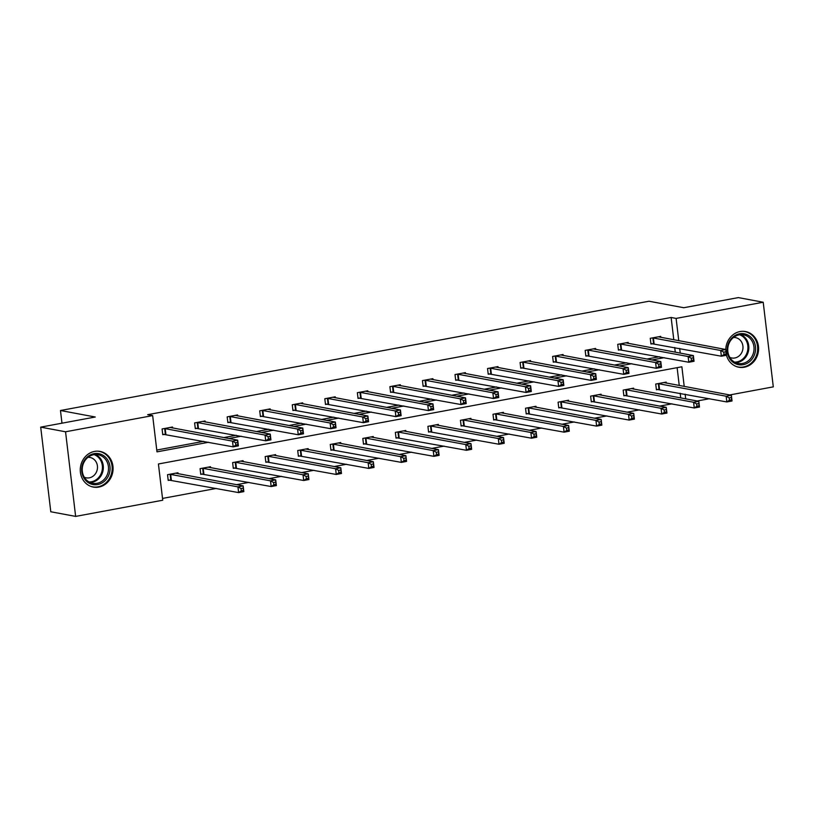 <?xml version="1.0" encoding="UTF-8"?>
<svg xmlns="http://www.w3.org/2000/svg" width="814" height="814" viewBox="0 0 814 814"><rect width="100%" height="100%" fill="white"/><g stroke="black" fill="none" stroke-linecap="round" stroke-linejoin="round"><path stroke-width="1.22" d="M94.546 451.414A18.152 16.351 -79.4 0 1 100.01 451.404A18.152 16.351 -79.4 0 1 113.075 469.24A18.152 16.351 -79.4 0 1 98.799 487.087A18.152 16.351 -79.4 0 1 93.345 487.087A18.152 16.351 -79.4 0 1 80.271 469.261A18.152 16.351 -79.4 0 1 94.546 451.414M725.773 349.491A18.152 16.351 -79.4 0 1 740.048 331.552A18.152 16.351 -79.4 0 1 745.512 331.552A18.152 16.351 -79.4 0 1 758.577 349.379A18.152 16.351 -79.4 0 1 744.301 367.226A18.152 16.351 -79.4 0 1 738.847 367.236A18.152 16.351 -79.4 0 1 726.464 355.26M684.218 386.457L681.878 366.778L158.425 463.98L162.739 500.223L75.641 516.402L50.794 511.762L40.7 427.136L95.258 417.012L60.47 410.51L649.012 301.231L683.801 307.733L738.359 297.598L763.206 302.238L773.3 386.864L729.71 394.953M709.493 398.707L697.171 400.997M162.525 498.422L216.321 488.431M236.548 484.676L248.87 482.387M269.098 478.632L281.42 476.343M301.638 472.588L313.96 470.299M334.188 466.544L346.51 464.255M366.738 460.5L379.059 458.211M399.277 454.456L411.599 452.167M431.827 448.412L444.149 446.123M464.377 442.368L476.689 440.079M496.916 436.324L509.238 434.035M529.466 430.28L541.788 427.991M562.016 424.236L574.328 421.957M594.556 418.193L606.878 415.913M627.106 412.159L639.428 409.869M659.655 406.115L671.967 403.825M75.641 516.402L65.547 431.786L152.656 415.608L156.98 451.862L208.618 442.267M40.7 427.136L65.547 431.786M60.47 410.51L61.976 423.188M205.169 421.967L205.047 420.98L194.617 422.914L195.299 428.632L197.639 428.195M270.258 409.88L270.146 408.893L259.717 410.826L260.399 416.544L262.729 416.107M335.358 397.792L335.236 396.805L324.806 398.738L325.488 404.456L327.818 404.029M400.447 385.714L400.325 384.717L389.896 386.65L390.578 392.368L392.918 391.941M465.537 373.626L465.425 372.629L454.995 374.562L455.677 380.28L458.007 379.853M530.636 361.538L530.514 360.541L520.085 362.484L520.767 368.203L523.097 367.765M595.726 349.45L595.604 348.453L585.174 350.396L585.856 356.115L588.196 355.677M660.815 337.362L660.703 336.375L650.264 338.309L650.946 344.027L653.286 343.589M156.756 450.05L203.653 441.341M223.881 437.586L236.192 435.297M256.42 431.542L268.742 429.253M288.97 425.498L301.292 423.209M321.52 419.454L333.832 417.165M354.059 413.41L366.381 411.121M386.609 407.366L398.931 405.077M419.159 401.322L431.471 399.033M451.699 395.278L464.021 392.989M484.249 389.234L496.571 386.955M516.788 383.191L529.11 380.911M549.338 377.157L561.66 374.867M581.888 371.113L594.21 368.823M614.428 365.069L626.749 362.779M646.977 359.025L659.299 356.736M675.274 352.187L674.714 347.497M673.799 339.784L671.133 317.48L147.68 414.682L152.656 415.608M628.276 343.406L628.154 342.409L617.724 344.353L618.406 350.071L620.736 349.633M563.176 355.494L563.064 354.497L552.625 356.44L553.306 362.159L555.647 361.721M498.087 367.582L497.964 366.585L487.535 368.528L488.217 374.237L490.557 373.809M432.997 379.67L432.875 378.673L422.446 380.606L423.127 386.324L425.457 385.897M367.897 391.758L367.786 390.761L357.356 392.694L358.038 398.412L360.368 397.985M302.808 403.836L302.686 402.849L292.257 404.782L292.938 410.5L295.279 410.063M237.719 415.923L237.596 414.937L227.167 416.87L227.849 422.588L230.179 422.151M172.619 428.011L172.507 427.014L162.078 428.958L162.759 434.676L165.089 434.238M671.133 317.48L676.108 318.416L763.206 302.238M685.703 398.85L685.144 394.159M680.239 353.113L679.68 348.423M678.764 340.72L676.108 318.416M228.846 438.512L241.168 436.223M261.396 432.468L273.718 430.179M293.935 426.424L306.257 424.135M326.485 420.38L338.807 418.091M359.035 414.336L371.357 412.047M391.575 408.292L403.897 406.013M424.125 402.248L436.446 399.969M456.674 396.214L468.986 393.925M489.214 390.171L501.536 387.881M521.764 384.127L534.086 381.837M554.314 378.083L566.625 375.793M586.853 372.039L599.175 369.749M619.403 365.995L631.725 363.705M651.953 359.951L664.265 357.661M680.728 397.924L680.168 393.233M679.252 385.531L677.116 367.663M170.543 479.985L168.213 480.413L167.531 474.694L177.961 472.761L178.073 473.758M203.093 473.941L200.753 474.369L200.071 468.65L210.5 466.717L210.623 467.714M235.633 467.897L233.303 468.325L232.621 462.606L243.05 460.673L243.172 461.67M268.182 461.853L265.852 462.281L265.171 456.562L275.6 454.629L275.712 455.626M300.732 455.809L298.392 456.237L297.71 450.529L308.14 448.585L308.262 449.582M333.272 449.766L330.942 450.193L330.26 444.485L340.69 442.541L340.812 443.538M365.822 443.722L363.492 444.159L362.81 438.441L373.239 436.497L373.351 437.494M398.372 437.678L396.031 438.115L395.35 432.397L405.779 430.453L405.901 431.451M430.911 431.634L428.581 432.071L427.899 426.353L438.329 424.409L438.451 425.407M463.461 425.59L461.131 426.027L460.449 420.309L470.879 418.365L470.991 419.363M496.011 419.546L493.671 419.983L492.989 414.265L503.418 412.332L503.54 413.319M528.551 413.502L526.22 413.939L525.539 408.221L535.968 406.288L536.09 407.275M561.1 407.458L558.77 407.895L558.089 402.177L568.518 400.244L568.63 401.231M593.65 401.414L591.31 401.851L590.628 396.133L601.058 394.2L601.18 395.187M626.19 395.38L623.86 395.808L623.178 390.089L633.607 388.156L633.73 389.143M658.74 389.336L656.41 389.764L655.728 384.045L666.157 382.112L666.269 383.109M723.748 352.157L724.022 354.436L726.108 354.049L725.834 351.77L723.748 352.157L720.685 350.488L725.905 349.521L726.587 355.24L721.367 356.206L720.685 350.488L652.604 337.871M658.363 336.803L725.905 349.521L725.834 351.77M724.022 354.436L721.367 356.206L650.895 343.549M726.108 354.049L726.587 355.24M731.287 397.507L729.202 397.893L729.476 400.183L731.562 399.796L731.359 395.258L732.04 400.976L726.821 401.943L726.139 396.225L731.359 395.258L663.817 382.539M656.349 389.296L726.821 401.943L729.476 400.183M658.058 383.618L726.139 396.225L729.202 397.893M732.04 400.976L731.562 399.796M691.198 358.201L691.473 360.48L693.559 360.093L693.284 357.804L691.198 358.201L688.135 356.532L693.355 355.565L694.037 361.284L688.817 362.25L688.135 356.532L620.054 343.915M625.824 342.847L693.355 355.565L693.284 357.804M691.473 360.48L688.817 362.25L618.345 349.593M693.559 360.093L694.037 361.284M658.658 364.234L658.923 366.524L661.009 366.137L660.744 363.848L658.658 364.234L655.596 362.576L660.805 361.609L661.487 367.318L656.277 368.294L655.596 362.576L587.515 349.959M593.274 348.891L660.805 361.609L660.744 363.848M658.923 366.524L656.277 368.294L585.805 355.637M661.009 366.137L661.487 367.318M698.738 403.551L696.652 403.937L696.926 406.227L699.012 405.84L698.809 401.302L699.491 407.02L694.271 407.987L693.589 402.269L698.809 401.302L631.277 388.583M623.799 395.339L694.271 407.987L696.926 406.227M625.508 389.662L693.589 402.269L696.652 403.937M699.491 407.02L699.012 405.84M666.198 409.595L664.112 409.981L664.377 412.271L666.463 411.884L666.259 407.346L666.941 413.064L661.731 414.031L661.049 408.313L666.259 407.346L598.728 394.627M591.259 401.383L661.731 414.031L664.377 412.271M592.968 395.706L661.049 408.313L664.112 409.981M666.941 413.064L666.463 411.884M752.655 339.255A15.71 14.143 -79.4 0 1 750.02 361.304A15.71 14.143 -79.4 0 1 730.107 359.228A15.71 14.143 -79.4 0 1 732.742 337.179A15.71 14.143 -79.4 0 1 752.655 339.255M730.443 358.394A14.54 13.095 100.6 0 0 738.217 363.451A14.54 13.095 100.6 0 0 752.024 356.39A14.54 13.095 100.6 0 0 751.322 339.906A14.54 13.095 100.6 0 0 743.558 334.849A14.54 13.095 100.6 0 0 729.751 341.911A14.54 13.095 100.6 0 0 730.443 358.394M733.475 337.484A10.358 9.33 -79.4 0 1 735.53 337.617A10.358 9.33 -79.4 0 1 741.066 341.208A10.358 9.33 -79.4 0 1 741.554 352.95A10.358 9.33 -79.4 0 1 731.725 357.977A10.358 9.33 -79.4 0 1 729.771 357.356M736.416 366.554A18.03 16.239 100.6 0 0 738.074 366.972A18.03 16.239 100.6 0 0 755.189 358.221A18.03 16.239 100.6 0 0 754.324 337.779A18.03 16.239 100.6 0 0 744.688 331.512A18.03 16.239 100.6 0 0 742.999 331.298M107.153 459.116A15.71 14.143 -79.4 0 1 104.518 481.166A15.71 14.143 -79.4 0 1 84.605 479.08A15.71 14.143 -79.4 0 1 87.24 457.041A15.71 14.143 -79.4 0 1 107.153 459.116M84.941 478.256A14.54 13.095 100.6 0 0 92.715 483.302A14.54 13.095 100.6 0 0 106.512 476.251A14.54 13.095 100.6 0 0 105.82 459.768A14.54 13.095 100.6 0 0 98.046 454.711A14.54 13.095 100.6 0 0 84.249 461.762A14.54 13.095 100.6 0 0 84.941 478.256M87.973 457.346A10.358 9.33 -79.4 0 1 90.028 457.478A10.358 9.33 -79.4 0 1 95.564 461.07A10.358 9.33 -79.4 0 1 96.052 472.812A10.358 9.33 -79.4 0 1 86.223 477.828A10.358 9.33 -79.4 0 1 84.269 477.208M90.903 486.416A18.03 16.239 100.6 0 0 92.572 486.833A18.03 16.239 100.6 0 0 109.687 478.083A18.03 16.239 100.6 0 0 108.822 457.641A18.03 16.239 100.6 0 0 99.186 451.373A18.03 16.239 100.6 0 0 97.497 451.159M626.108 370.278L626.383 372.568L628.469 372.181L628.194 369.892L626.108 370.278L623.046 368.62L628.266 367.643L628.947 373.361L623.728 374.338L623.046 368.62L554.965 356.003M560.724 354.935L628.266 367.643L628.194 369.892M626.383 372.568L623.728 374.338L553.255 361.681M628.469 372.181L628.947 373.361M633.648 415.639L631.562 416.025L631.837 418.315L633.923 417.918L633.719 413.39L634.401 419.108L629.181 420.075L628.5 414.357L633.719 413.39L566.178 400.671M558.709 407.427L629.181 420.075L631.837 418.315M560.419 401.74L628.5 414.357L631.562 416.025M634.401 419.108L633.923 417.918M593.559 376.322L593.833 378.612L595.919 378.225L595.644 375.936L593.559 376.322L590.496 374.664L595.716 373.687L596.397 379.405L591.178 380.382L590.496 374.664L522.415 362.047M528.184 360.978L595.716 373.687L595.644 375.936M593.833 378.612L591.178 380.382L520.706 367.724M595.919 378.225L596.397 379.405M601.098 421.683L599.012 422.069L599.287 424.348L601.373 423.962L601.17 419.434L601.851 425.152L596.631 426.119L595.95 420.4L601.17 419.434L533.638 406.715M526.159 413.461L596.631 426.119L599.287 424.348M527.869 407.783L595.95 420.4L599.012 422.069M601.851 425.152L601.373 423.962M561.019 382.366L561.284 384.656L563.369 384.269L563.105 381.98L561.019 382.366L557.956 380.708L563.166 379.731L563.848 385.449L558.638 386.416L557.956 380.708L489.875 368.091M495.634 367.022L563.166 379.731L563.105 381.98M561.284 384.656L558.638 386.416L488.166 373.768M563.369 384.269L563.848 385.449M568.559 427.726L566.473 428.113L566.737 430.392L568.823 430.006L568.62 425.478L569.301 431.196L564.092 432.163L563.41 426.444L568.62 425.478L501.088 412.759M493.62 419.505L564.092 432.163L566.737 430.392M495.329 413.827L563.41 426.444L566.473 428.113M569.301 431.196L568.823 430.006M528.469 388.41L528.744 390.7L530.83 390.313L530.555 388.024L528.469 388.41L525.406 386.742L530.626 385.775L531.308 391.493L526.088 392.46L525.406 386.742L457.326 374.135M463.085 373.066L530.626 385.775L530.555 388.024M528.744 390.7L526.088 392.46L455.616 379.812M530.83 390.313L531.308 391.493M536.009 433.77L533.923 434.157L534.198 436.436L536.284 436.05L536.08 431.522L536.762 437.24L531.542 438.207L530.86 432.488L536.08 431.522L468.538 418.803M461.07 425.549L531.542 438.207L534.198 436.436M462.779 419.871L530.86 432.488L533.923 434.157M536.762 437.24L536.284 436.05M495.919 394.454L496.194 396.744L498.28 396.357L498.005 394.068L495.919 394.454L492.857 392.786L498.076 391.819L498.758 397.537L493.538 398.504L492.857 392.786L424.776 380.179M430.545 379.11L498.076 391.819L498.005 394.068M496.194 396.744L493.538 398.504L423.066 385.856M498.28 396.357L498.758 397.537M503.459 439.804L501.373 440.201L501.648 442.48L503.734 442.094L503.53 437.566L504.212 443.284L498.992 444.251L498.31 438.532L503.53 437.566L435.999 424.847M428.52 431.593L498.992 444.251L501.648 442.48M430.23 425.915L498.31 438.532L501.373 440.201M504.212 443.284L503.734 442.094M463.38 400.498L463.644 402.788L465.73 402.401L465.466 400.112L463.38 400.498L460.317 398.829L465.527 397.863L466.208 403.581L460.999 404.548L460.317 398.829L392.236 386.223M397.995 385.154L465.527 397.863L465.466 400.112M463.644 402.788L460.999 404.548L390.527 391.9M465.73 402.401L466.208 403.581M470.919 445.848L468.833 446.235L469.098 448.524L471.194 448.138L470.98 443.61L471.662 449.318L466.453 450.295L465.771 444.576L470.98 443.61L403.449 430.891M395.98 437.637L466.453 450.295L469.098 448.524M397.69 431.959L465.771 444.576L468.833 446.235M471.662 449.318L471.194 448.138M430.83 406.542L431.105 408.832L433.19 408.445L432.916 406.155L430.83 406.542L427.767 404.873L432.987 403.907L433.669 409.625L428.449 410.592L427.767 404.873L359.686 392.267M365.445 391.188L432.987 403.907L432.916 406.155M431.105 408.832L428.449 410.592L357.977 397.944M433.19 408.445L433.669 409.625M438.37 451.892L436.284 452.279L436.558 454.568L438.644 454.181L438.441 449.643L439.122 455.362L433.903 456.339L433.221 450.62L438.441 449.643L370.899 436.935M363.431 443.681L433.903 456.339L436.558 454.568M365.14 438.003L433.221 450.62L436.284 452.279M439.122 455.362L438.644 454.181M398.28 412.586L398.555 414.875L400.641 414.489L400.366 412.199L398.28 412.586L395.217 410.917L400.437 409.951L401.119 415.669L395.899 416.636L395.217 410.917L327.136 398.311M332.906 397.232L400.437 409.951L400.366 412.199M398.555 414.875L395.899 416.636L325.427 403.988M400.641 414.489L401.119 415.669M405.82 457.936L403.734 458.323L404.009 460.612L406.094 460.225L405.891 455.687L406.573 461.406L401.353 462.383L400.671 456.664L405.891 455.687L338.359 442.979M330.881 449.725L401.353 462.383L404.009 460.612M332.59 444.047L400.671 456.664L403.734 458.323M406.573 461.406L406.094 460.225M365.74 418.63L366.005 420.919L368.091 420.533L367.826 418.243L365.74 418.63L362.678 416.961L367.887 415.995L368.569 421.713L363.359 422.68L362.678 416.961L294.597 404.355M300.356 403.276L367.887 415.995L367.826 418.243M366.005 420.919L363.359 422.68L292.887 410.032M368.091 420.533L368.569 421.713M373.28 463.98L371.194 464.367L371.459 466.656L373.555 466.269L373.341 461.731L374.023 467.45L368.813 468.416L368.132 462.708L373.341 461.731L305.81 449.023M298.341 455.769L368.813 468.416L371.459 466.656M300.051 450.091L368.132 462.708L371.194 464.367M374.023 467.45L373.555 466.269M333.191 424.674L333.465 426.963L335.551 426.577L335.276 424.287L333.191 424.674L330.128 423.005L335.348 422.039L336.029 427.757L330.81 428.724L330.128 423.005L262.047 410.388M267.806 409.32L335.348 422.039L335.276 424.287M333.465 426.963L330.81 428.724L260.338 416.076M335.551 426.577L336.029 427.757M340.73 470.024L338.644 470.411L338.919 472.7L341.005 472.313L340.801 467.775L341.483 473.494L336.263 474.46L335.582 468.742L340.801 467.775L273.26 455.067M265.791 461.813L336.263 474.46L338.919 472.7M267.501 456.135L335.582 468.742L338.644 470.411M341.483 473.494L341.005 472.313M300.641 430.718L300.915 433.007L303.001 432.61L302.727 430.331L300.641 430.718L297.578 429.049L302.798 428.083L303.48 433.801L298.26 434.768L297.578 429.049L229.497 416.432M235.266 415.364L302.798 428.083L302.727 430.331M300.915 433.007L298.26 434.768L227.788 422.12M303.001 432.61L303.48 433.801M308.18 476.068L306.095 476.455L306.369 478.744L308.455 478.357L308.252 473.819L308.933 479.538L303.714 480.504L303.032 474.786L308.252 473.819L240.72 461.111M233.242 467.857L303.714 480.504L306.369 478.744M234.951 462.179L303.032 474.786L306.095 476.455M308.933 479.538L308.455 478.357M268.101 436.762L268.366 439.041L270.462 438.654L270.187 436.375L268.101 436.762L265.038 435.093L270.248 434.127L270.93 439.845L265.72 440.812L265.038 435.093L196.957 422.476M202.717 421.408L270.248 434.127L270.187 436.375M268.366 439.041L265.72 440.812L195.248 428.154M270.462 438.654L270.93 439.845M275.641 482.112L273.555 482.499L273.83 484.788L275.915 484.401L275.702 479.863L276.384 485.582L271.174 486.548L270.492 480.83L275.702 479.863L208.17 467.155M200.702 473.901L271.174 486.548L273.83 484.788M202.411 468.223L270.492 480.83L273.555 482.499M276.384 485.582L275.915 484.401M235.551 442.806L235.826 445.085L237.912 444.698L237.637 442.419L235.551 442.806L232.489 441.137L237.708 440.171L238.39 445.889L233.17 446.855L232.489 441.137L164.408 428.52M170.167 427.452L237.708 440.171L237.637 442.419M235.826 445.085L233.17 446.855L162.698 434.198M237.912 444.698L238.39 445.889M243.091 488.156L241.005 488.542L241.28 490.832L243.366 490.445L243.162 485.907L243.844 491.625L238.624 492.592L237.942 486.874L243.162 485.907L175.62 473.188M168.152 479.945L238.624 492.592L241.28 490.832M169.861 474.267L237.942 486.874L241.005 488.542M243.844 491.625L243.366 490.445M653.398 337.922L654.08 343.64M652.869 337.881L653.55 343.6M659.004 389.336L658.322 383.618M659.533 389.377L658.852 383.659M620.848 343.966L621.53 349.684M620.329 343.925L621.011 349.644M588.298 350.01L588.98 355.728M587.779 349.969L588.461 355.677M626.465 395.38L625.783 389.662M626.984 395.421L626.302 389.703M593.915 401.424L593.233 395.706M594.434 401.465L593.752 395.746M740.913 334.666A14.54 13.095 -79.4 0 1 746.143 338.939A14.54 13.095 -79.4 0 1 747.486 354.121A14.54 13.095 -79.4 0 1 735.683 362.668M734.554 362.108A14.062 12.668 100.6 0 0 746.469 354.151A14.062 12.668 100.6 0 0 745.309 339.153A14.062 12.668 100.6 0 0 739.661 334.778M95.411 454.517A14.54 13.095 -79.4 0 1 100.641 458.801A14.54 13.095 -79.4 0 1 101.984 473.972A14.54 13.095 -79.4 0 1 90.181 482.529M89.052 481.969A14.062 12.668 100.6 0 0 100.967 474.002A14.062 12.668 100.6 0 0 99.807 459.004A14.062 12.668 100.6 0 0 94.159 454.639M555.759 356.054L556.44 361.762M555.229 356.003L555.911 361.721M561.365 407.468L560.683 401.75M561.894 407.509L561.212 401.79M523.209 362.088L523.89 367.806M522.69 362.047L523.371 367.765M528.825 413.512L528.144 407.794M529.344 413.553L528.662 407.834M490.659 368.132L491.341 373.85M490.14 368.091L490.822 373.809M496.275 419.556L495.594 413.838M496.794 419.597L496.113 413.878M458.119 374.175L458.801 379.894M457.59 374.135L458.272 379.853M463.726 425.6L463.044 419.882M464.255 425.641L463.573 419.922M425.569 380.219L426.251 385.938M425.05 380.179L425.732 385.897M431.186 431.644L430.504 425.926M431.705 431.685L431.023 425.966M393.02 386.263L393.701 391.982M392.501 386.223L393.182 391.941M398.636 437.678L397.954 431.969M399.155 437.728L398.473 432.01M360.48 392.307L361.162 398.026M359.951 392.267L360.633 397.985M366.086 443.722L365.405 438.003M366.615 443.762L365.934 438.054M327.93 398.351L328.612 404.07M327.411 398.311L328.093 404.029M333.547 449.766L332.865 444.047M334.066 449.806L333.384 444.088M295.38 404.395L296.062 410.114M294.861 404.355L295.543 410.073M300.997 455.809L300.315 450.091M301.516 455.85L300.834 450.132M262.841 410.439L263.522 416.158M262.312 410.398L262.993 416.117M268.447 461.853L267.765 456.135M268.976 461.894L268.294 456.176M230.291 416.483L230.973 422.201M229.772 416.442L230.454 422.161M235.907 467.897L235.226 462.179M236.426 467.938L235.745 462.22M197.741 422.527L198.423 428.245M197.222 422.486L197.904 428.205M203.358 473.941L202.676 468.223M203.876 473.982L203.195 468.264M165.201 428.571L165.883 434.289M164.672 428.53L165.354 434.249M170.808 479.985L170.126 474.267M171.337 480.026L170.655 474.308M744.688 331.512L743.67 331.329M738.074 366.972L737.046 366.778M99.186 451.373L98.168 451.18M92.572 486.833L91.544 486.64"/></g></svg>
